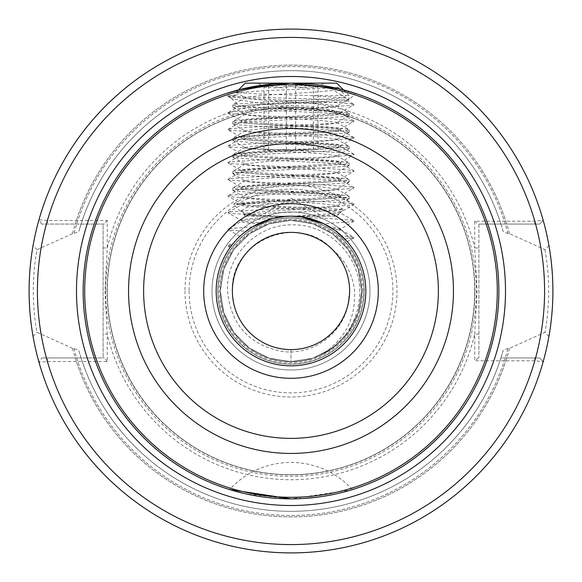 <?xml version="1.0" encoding="UTF-8"?>
<svg xmlns="http://www.w3.org/2000/svg" width="582" height="582" viewBox="0 0 582 582"><rect width="100%" height="100%" fill="white"/><g stroke="black" fill="none" stroke-linecap="round" stroke-linejoin="round"><path stroke-width="0.44" stroke-dasharray="2.91 2.18" d="M352.445 489.571A83.146 83.146 0 0 0 229.555 489.571L246.208 493.973L291 498.854L351.426 489.884M351.368 489.899L350.67 490.109M348.262 490.815L344.173 491.943M339.641 493.085L335.385 494.06M326.611 495.784L315.837 497.37M304.299 498.432L297.446 498.759M75.245 357.93L81.08 357.93L78.897 350.655L73.965 348.349L72.503 348.349L37.022 332.329C34.658 320.151 33.407 306.372 33.254 291C33.414 275.562 34.665 261.791 37.022 249.671L72.503 233.651L73.965 233.651L78.897 231.345L81.08 224.07L41.744 224.07L104.389 224.07L103.094 224.07L103.094 357.93L104.389 357.93L41.744 357.93L75.245 357.93A225.896 225.896 0 0 0 506.755 357.93L500.92 357.93L503.103 350.655L508.035 348.349L509.497 348.349L544.978 332.329L548.935 336.403C551.409 323.141 552.733 308.009 552.9 291C552.725 273.918 551.401 258.786 548.935 245.597A261.9 261.9 0 0 0 33.065 245.597C30.599 258.786 29.275 273.918 29.1 291C29.267 308.009 30.591 323.141 33.065 336.403A261.9 261.9 0 0 0 548.935 336.403M506.755 224.07L539.725 224.07L543.159 220.243L534.793 221.204L474.745 221.204L474.745 247.968A188.713 188.713 0 0 0 107.255 247.968L104.993 291L107.255 334.032L107.255 361.502L47.411 361.502L38.987 362.28L41.744 357.93L38.987 362.28A261.9 261.9 0 0 0 543.159 361.764L539.725 357.93L500.92 357.93A220.331 220.331 0 0 1 81.08 357.93L103.094 357.93L103.094 224.07L81.08 224.07A220.331 220.331 0 0 1 500.92 224.07L506.755 224.07A225.896 225.896 0 0 0 75.245 224.07M369.985 291A78.985 78.985 0 0 0 291 212.015A78.985 78.985 0 0 0 212.015 291A78.985 78.985 0 0 0 291 369.985A78.985 78.985 0 0 0 369.985 291A78.985 78.985 0 0 0 291 212.015A78.985 78.985 0 0 0 212.015 291A78.985 78.985 0 0 0 291 369.985A78.985 78.985 0 0 0 369.985 291A78.985 78.985 0 0 0 291 212.015A78.985 78.985 0 0 0 212.015 291A78.985 78.985 0 0 0 291 369.985A78.985 78.985 0 0 0 369.985 291M365.831 291A74.831 74.831 0 0 0 291 216.169A74.831 74.831 0 0 0 216.169 291A74.831 74.831 0 0 0 291 365.831A74.831 74.831 0 0 0 365.831 291A74.831 74.831 0 0 0 291 216.169A74.831 74.831 0 0 0 216.169 291A74.831 74.831 0 0 0 291 365.831A74.831 74.831 0 0 0 365.831 291M361.669 291A70.669 70.669 0 0 1 291 361.669A70.669 70.669 0 0 1 220.331 291A70.669 70.669 0 0 0 291 361.669A70.669 70.669 0 0 0 361.669 291A70.669 70.669 0 0 0 291 220.331A70.669 70.669 0 0 0 220.331 291A70.669 70.669 0 0 1 291 220.331A70.669 70.669 0 0 1 361.669 291A70.669 70.669 0 0 0 291 220.331A70.669 70.669 0 0 0 220.331 291M332.526 249.634C345.373 260.452 352.714 274.238 354.533 291C355.871 318.994 344.493 340.419 320.413 355.26C346.057 341.518 359.174 320.093 359.756 291C359.829 255.811 328.437 224.237 293.102 224.856C257.746 223.626 225.678 255.556 227.511 291C230.821 324.611 248.987 344.755 282.008 351.433C311.756 355.726 342.369 334.366 347.992 304.706A58.615 58.615 0 0 0 332.526 249.634C299.112 212.168 229.635 240.701 232.385 291C231.563 259.667 259.688 231.585 291 232.385C322.312 231.585 350.437 259.667 349.615 291C350.437 259.667 322.312 231.585 291 232.385C259.688 231.585 231.563 259.667 232.385 291C231.563 259.667 259.688 231.585 291 232.385C322.312 231.585 350.437 259.667 349.615 291C350.437 259.667 322.312 231.585 291 232.385C259.688 231.585 231.563 259.667 232.385 291C231.563 259.667 259.688 231.585 291 232.385C322.312 231.585 350.437 259.667 349.615 291C350.437 259.667 322.312 231.585 291 232.385C259.688 231.585 231.563 259.667 232.385 291C231.563 259.667 259.688 231.585 291 232.385C322.312 231.585 350.437 259.667 349.615 291C350.437 259.667 322.312 231.585 291 232.385C259.688 231.585 231.563 259.667 232.385 291C231.563 259.667 259.688 231.585 291 232.385C322.312 231.585 350.437 259.667 349.615 291C350.437 259.667 322.312 231.585 291 232.385C259.688 231.585 231.563 259.667 232.385 291C231.563 259.667 259.688 231.585 291 232.385C322.312 231.585 350.437 259.667 349.615 291C350.437 259.667 322.312 231.585 291 232.385C259.688 231.585 231.563 259.667 232.385 291C231.563 259.667 259.688 231.585 291 232.385C322.312 231.585 350.437 259.667 349.615 291C350.437 259.667 322.312 231.585 291 232.385C259.688 231.585 231.563 259.667 232.385 291C231.563 259.667 259.688 231.585 291 232.385C322.312 231.585 350.437 259.667 349.615 291C350.437 259.667 322.312 231.585 291 232.385C259.688 231.585 231.563 259.667 232.385 291C231.563 259.667 259.688 231.585 291 232.385C322.312 231.585 350.437 259.667 349.615 291C350.437 259.667 322.312 231.585 291 232.385C259.688 231.585 231.563 259.667 232.385 291C231.563 322.333 259.688 350.415 291 349.615C322.312 350.415 350.437 322.333 349.615 291C350.437 322.333 322.312 350.415 291 349.615C259.688 350.415 231.563 322.333 232.385 291C231.563 322.333 259.688 350.415 291 349.615C322.312 350.415 350.437 322.333 349.615 291C350.437 322.333 322.312 350.415 291 349.615C259.688 350.415 231.563 322.333 232.385 291C231.563 322.333 259.688 350.415 291 349.615C322.312 350.415 350.437 322.333 349.615 291C350.437 322.333 322.312 350.415 291 349.615C259.688 350.415 231.563 322.333 232.385 291C231.563 322.333 259.688 350.415 291 349.615C322.312 350.415 350.437 322.333 349.615 291C350.437 322.333 322.312 350.415 291 349.615C259.688 350.415 231.563 322.333 232.385 291C231.563 322.333 259.688 350.415 291 349.615C322.312 350.415 350.437 322.333 349.615 291C350.437 322.333 322.312 350.415 291 349.615C259.688 350.415 231.563 322.333 232.385 291C231.563 322.333 259.688 350.415 291 349.615C322.312 350.415 350.437 322.333 349.615 291C350.437 322.333 322.312 350.415 291 349.615C259.688 350.415 231.563 322.333 232.385 291C231.563 322.333 259.688 350.415 291 349.615C322.312 350.415 350.437 322.333 349.615 291C350.437 322.333 322.312 350.415 291 349.615C259.688 350.415 231.563 322.333 232.385 291C231.563 322.333 259.688 350.415 291 349.615C322.312 350.415 350.437 322.333 349.615 291C350.437 322.333 322.312 350.415 291 349.615C259.688 350.415 231.563 322.333 232.385 291C231.563 322.333 259.688 350.415 291 349.615C259.688 350.415 231.563 322.333 232.385 291C231.563 322.333 259.688 350.415 291 349.615C322.312 350.415 350.437 322.333 349.615 291L347.992 304.706M364.165 291A73.165 73.165 0 0 0 291 217.835A73.165 73.165 0 0 0 217.835 291A73.165 73.165 0 0 0 291 364.165A73.165 73.165 0 0 0 364.165 291A73.165 73.165 0 0 0 291 217.835A73.165 73.165 0 0 0 217.835 291A73.165 73.165 0 0 0 291 364.165A73.165 73.165 0 0 0 364.165 291A73.165 73.165 0 0 0 291 217.835A73.165 73.165 0 0 0 217.835 291A73.165 73.165 0 0 0 291 364.165A73.165 73.165 0 0 0 364.165 291M498.854 291A207.854 207.854 0 0 0 291 83.146A207.854 207.854 0 0 0 83.146 291A207.854 207.854 0 0 0 291 498.854A207.854 207.854 0 0 0 498.854 291A207.854 207.854 0 0 1 291 498.854A207.854 207.854 0 0 1 83.146 291M474.73 291A183.73 183.73 0 0 0 291 107.27A183.73 183.73 0 0 0 107.27 291A183.73 183.73 0 0 0 291 474.73A183.73 183.73 0 0 0 474.73 291A183.73 183.73 0 0 0 291 107.27A183.73 183.73 0 0 0 107.27 291A183.73 183.73 0 0 0 291 474.73A183.73 183.73 0 0 0 474.73 291A183.73 183.73 0 0 1 291 474.73A183.73 183.73 0 0 1 107.27 291A183.73 183.73 0 0 0 291 474.73A183.73 183.73 0 0 0 474.73 291M548.935 245.597L544.978 249.671L509.497 233.651L508.035 233.651L503.103 231.345L500.92 224.07L478.906 224.07L478.906 357.93L478.906 247.968L474.745 247.968L477.007 291L474.745 334.032L474.745 360.796L534.793 360.796L543.159 361.764A261.9 261.9 0 0 1 38.987 362.28M105.611 291A185.389 185.389 0 0 0 291 476.389A185.389 185.389 0 0 0 476.389 291A185.389 185.389 0 0 0 291 105.611A185.389 185.389 0 0 0 105.611 291M237.289 94.786L227.984 96.052L237.289 94.786C232.145 95.899 230.145 97.056 231.28 98.249L231.956 98.751L291 108.085L268.091 108.085C250.231 107.466 240.628 106.855 239.282 106.251C234.91 104.411 350.517 102.658 347.985 100.984C352.634 99.144 225.918 97.398 228.741 95.71L226.449 93.418M227.984 96.052L227.984 96.445L230.901 97.078L253.861 98.744L328.139 102.068L351.099 103.734L354.016 104.367L347.934 100.846L355.551 93.418L349.746 91.614L332.729 87.373L274.595 83.793M290.44 83.146L291.153 83.146M354.016 104.367L354.016 104.76L351.099 105.393L328.139 107.059L253.861 110.384L230.901 112.042L227.984 112.682L239.333 106.099L231.28 98.249M268.091 108.085C299.381 109.911 342.449 111.7 340.885 113.512C343.977 116.284 238.023 119.055 241.115 121.827C238.023 124.599 343.977 127.371 340.885 130.142C343.977 132.914 238.023 135.679 241.115 138.451C238.023 141.222 343.977 143.994 340.885 146.766C343.977 149.538 238.023 152.309 241.115 155.081C238.023 157.853 343.977 160.625 340.885 163.397C343.977 166.168 238.023 168.94 241.115 171.712C238.023 174.484 343.977 177.255 340.885 180.027C343.977 182.799 238.023 185.571 241.115 188.342C238.023 191.114 343.977 193.879 340.885 196.651C343.977 199.422 238.023 202.194 241.115 204.966L241.115 203.7L227.984 196.214L230.901 196.854L253.861 198.513L328.139 201.838L351.099 203.504L354.016 204.137L354.016 204.529L351.099 205.162L328.139 206.828L253.861 210.153L230.901 211.819L227.984 212.452L227.984 212.845L230.901 213.478L283.878 216.511M227.984 112.682L227.984 113.075L230.901 113.708L253.861 115.374L328.139 118.699L351.099 120.358L354.016 120.991L354.016 121.391L351.099 122.024L328.139 123.682L253.861 127.014L230.901 128.673L227.984 129.306L227.984 129.706L230.901 130.339L253.861 131.998L328.139 135.322L351.099 136.988L354.016 137.621L354.016 138.014L351.099 138.654L328.139 140.313L253.861 143.638L230.901 145.304L227.984 145.936L227.984 146.329L230.901 146.962L253.861 148.628L328.139 151.953L351.099 153.619L354.016 154.252L354.016 154.645L351.099 155.278L328.139 156.944L253.861 160.268L230.901 161.934L227.984 162.567L227.984 162.96L230.901 163.593L253.861 165.259L328.139 168.584L351.099 170.242L354.016 170.882L354.016 171.275L351.099 171.908L328.139 173.574L253.861 176.899L230.901 178.558L227.984 179.191L227.984 179.591L230.901 180.224L253.861 181.882L328.139 185.214L351.099 186.873L354.016 187.506L354.016 187.906L351.099 188.539L328.139 190.198L253.861 193.522L230.901 195.188L227.984 195.821L241.115 188.342L241.115 187.069C238.023 189.841 343.977 192.613 340.885 195.385C343.977 198.156 238.023 200.928 241.115 203.7C238.023 206.472 343.977 209.244 340.885 212.015L354.016 204.529M227.984 212.452L241.115 204.966C238.023 207.738 343.977 210.509 340.885 213.281L340.885 212.015C337.931 213.398 321.3 214.787 291 216.169L285.82 216.351M304.299 217.362L328.139 218.468L351.099 220.134L354.016 220.767L340.885 213.281C339.19 214.482 326.015 215.682 301.345 216.89L304.299 217.362L324.407 224.041M227.984 179.191L241.115 171.712L241.115 170.446C238.023 173.218 343.977 175.982 340.885 178.754C343.977 181.526 238.023 184.298 241.115 187.069L227.984 179.591M354.016 204.137L340.674 196.403L340.885 195.385L354.016 187.906M227.984 162.567L241.115 155.081L241.115 153.815C238.023 156.587 343.977 159.359 340.885 162.131C343.977 164.902 238.023 167.674 241.115 170.446L227.984 162.96M354.016 187.506L340.674 179.773L340.885 178.754L354.016 171.275M227.984 145.936L241.115 138.451L241.115 137.185C238.023 139.956 343.977 142.728 340.885 145.5C343.977 148.272 238.023 151.044 241.115 153.815L227.984 146.329M354.016 170.882L340.674 163.149L340.885 162.131L354.016 154.645M227.984 129.306L241.115 121.827L241.115 120.554C238.023 123.326 343.977 126.098 340.885 128.869C343.977 131.641 238.023 134.413 241.115 137.185L227.984 129.706M354.016 154.252L340.674 146.519L340.885 145.5L354.016 138.014M291 108.085C321.3 109.474 337.931 110.856 340.885 112.246C343.977 115.018 238.023 117.782 241.115 120.554L227.984 113.075M354.016 137.621L340.674 129.888L340.885 128.869L354.016 121.391M354.016 120.991L340.674 113.264L340.885 112.246L354.016 104.76M283.15 216.584C257.069 217.843 243.058 219.087 241.115 220.331L227.984 212.845M260.35 222.739L272.74 218.432C252.712 219.487 242.17 220.542 241.115 221.597L241.115 220.331C241.465 221.131 247.874 221.931 260.35 222.739L252.239 226.995M252.472 226.856L230.901 228.442L227.984 229.082L241.115 221.597C241.363 222.339 246.986 223.088 257.993 223.844M243.982 232.785L239.871 236.365L245.844 231.33L230.901 230.108L227.984 229.475L227.984 229.082M247.11 230.392L247.997 229.766M340.885 229.912L338.448 229.082L331.827 228.29L329.463 226.813L338.448 227.809L340.885 228.646L334.352 230.006L335.85 231.105L340.885 229.912L340.885 228.646M333.733 229.57L336.483 231.585M339.146 233.717L341.248 235.557M341.619 235.892L344.85 239.042L354.016 237.791L354.016 237.391L351.099 236.758L341.619 235.892M354.016 237.791L347.279 241.69L346.937 241.304M232.531 244.302L234.015 242.498M227.984 245.706L227.984 246.106L230.69 246.71L232.029 244.935L227.984 245.706L233.986 242.534M227.984 246.106L230.196 247.386L230.472 247.001M103.094 247.968L107.255 247.968L107.255 220.498L47.411 220.498L38.987 219.72L41.744 224.07M543.159 361.764L539.725 357.93L506.755 357.93M78.897 350.655A220.331 220.331 0 0 0 503.103 350.655A220.331 220.331 0 0 1 78.897 350.655M509.497 233.651A225.896 225.896 0 0 0 72.503 233.651M37.022 249.671L33.065 245.597M543.159 220.243A261.9 261.9 0 0 0 38.987 219.72A261.9 261.9 0 0 1 543.159 220.243L539.725 224.07L478.317 224.07L478.906 224.07L478.906 247.968M503.103 231.345A220.331 220.331 0 0 0 78.897 231.345A220.331 220.331 0 0 1 503.103 231.345M72.503 348.349A225.896 225.896 0 0 0 509.497 348.349M33.065 336.403L37.022 332.329M291 349.615L291 361.669L291 349.615M320.413 355.26L332.54 348.174L348.174 332.54L358.214 312.84L361.669 291L358.214 269.16L348.174 249.46L332.54 233.826L312.84 223.786L291 220.331L269.16 223.786L249.46 233.826L233.826 249.46L223.786 269.16L220.331 291L223.786 312.84L233.826 332.54L249.46 348.174L269.16 358.214L291 361.669L312.84 358.214L332.54 348.174L348.174 332.54L358.214 312.84L361.669 291L358.214 269.16L348.174 249.46L332.54 233.826L312.84 223.786L291 220.331L269.16 223.786L249.46 233.826L233.826 249.46L223.786 269.16L220.331 291L223.786 312.84L233.826 332.54L249.46 348.174L269.16 358.214L291 361.669L312.84 358.214L332.54 348.174L348.174 332.54L358.214 312.84L361.669 291L358.214 269.16L348.174 249.46L332.54 233.826L312.84 223.786L291 220.331L269.16 223.786L249.46 233.826L233.826 249.46L223.786 269.16L220.331 291L223.786 312.84L233.826 332.54L249.46 348.174L269.16 358.214L291 361.669L312.84 358.214L332.54 348.174L348.174 332.54L358.214 312.84L361.669 291L358.214 269.16L348.174 249.46L332.54 233.826L312.84 223.786L291 220.331L269.16 223.786L249.46 233.826L233.826 249.46L223.786 269.16L220.331 291L223.786 312.84L233.826 332.54L249.46 348.174L269.16 358.214L291 361.669L312.84 358.214L332.54 348.174L348.174 332.54L358.214 312.84L361.669 291L358.214 269.16L348.174 249.46L332.54 233.826L312.84 223.786L291 220.331L269.16 223.786L249.46 233.826L233.826 249.46L223.786 269.16L220.331 291L223.786 312.84L233.826 332.54L249.46 348.174L269.16 358.214L291 361.669L312.84 358.214L332.54 348.174L348.174 332.54L358.214 312.84L361.669 291L358.214 269.16L348.174 249.46L332.54 233.826L312.84 223.786L291 220.331L269.16 223.786L249.46 233.826L233.826 249.46L223.786 269.16L220.331 291L223.786 312.84L233.826 332.54L249.46 348.174L269.16 358.214L291 361.669L312.84 358.214L332.54 348.174L348.174 332.54L358.214 312.84L361.669 291L358.214 269.16L348.174 249.46L332.54 233.826L312.84 223.786L291 220.331L269.16 223.786L249.46 233.826L233.826 249.46L223.786 269.16L220.331 291L223.786 312.84L233.826 332.54L249.46 348.174L269.16 358.214L291 361.669L312.84 358.214L332.54 348.174L348.174 332.54L358.214 312.84L361.669 291L358.214 269.16L348.174 249.46L332.54 233.826L312.84 223.786L291 220.331L269.16 223.786L249.46 233.826L233.826 249.46L223.786 269.16L220.331 291L223.786 312.84L233.826 332.54L249.46 348.174L269.16 358.214L291 361.669L312.84 358.214L332.54 348.174L348.174 332.54L358.214 312.84L361.669 291L358.214 269.16L348.174 249.46L332.54 233.826L312.84 223.786L291 220.331L269.16 223.786L249.46 233.826L233.826 249.46L223.786 269.16L220.331 291L223.786 312.84L233.826 332.54L249.46 348.174L269.16 358.214L291 361.669L312.84 358.214L332.54 348.174L348.174 332.54L358.214 312.84L361.669 291L358.214 269.16L348.174 249.46L332.54 233.826L312.84 223.786L291 220.331L269.16 223.786L249.46 233.826L233.826 249.46L223.786 269.16L220.331 291L223.786 312.84L233.826 332.54L249.46 348.174L269.16 358.214L291 361.669M544.978 249.671C549.888 277.17 549.888 304.721 544.978 332.329M534.793 357.93L534.793 360.796A253.585 253.585 0 0 1 47.411 361.502L47.411 357.93M107.255 361.502L104.389 357.93M478.906 334.032L474.745 334.032A188.713 188.713 0 0 1 107.255 334.032L103.094 334.032M107.255 220.498L104.389 224.07M534.793 224.07L534.793 221.204A253.585 253.585 0 0 0 47.411 220.498L47.411 224.07M474.745 221.204L478.317 224.07M478.317 357.93L474.745 360.796M354.016 220.767L354.016 221.16L351.099 221.793L323.665 223.677M227.984 195.821L227.984 196.214M302.029 216.169L259.819 216.169L302.029 216.169M318.027 85.663C310.592 88.595 303.135 88.595 295.663 85.663L282.146 87.897L268.637 85.663L265.639 87.7L263.973 85.663C271.408 88.595 278.865 88.595 286.337 85.663L299.854 87.897L313.363 85.663L316.361 87.7L318.027 85.663L318.027 149.654L263.973 149.654L318.027 149.654M302.764 83.146L257.746 83.146L302.764 83.146M336.731 83.146L245.269 83.146M335.37 87.933L272.281 90.341L236.096 92.516L261.383 94.08L311.588 95.615L349.2 95.615L345.439 95.615L339.037 88.77M236.728 203.7L270.412 203.7L246.775 207.352L240.366 211.266L258.517 216.169L336.731 216.169L245.269 216.169L258.517 216.169L244.018 214.693L273.642 212.83L320.478 211.186L343.264 209.44L310.221 207.556L258.524 205.912L233.462 204.18L270.412 201.474L322.945 198.979L345.439 197.313L349.2 196.36L347.141 195.654L327.397 193.988L259.055 190.663L236.561 188.997L232.8 188.044L234.859 187.339L254.603 185.673L322.945 182.348L345.439 180.689L349.2 179.729L347.141 179.023L327.397 177.357L259.055 174.033L236.561 172.374L232.8 171.414L234.859 170.708L254.603 169.049L322.945 165.717L345.439 164.059L349.2 163.098L347.141 162.393L327.397 160.734L259.055 157.409L236.561 155.743L232.8 154.783L234.859 154.077L254.603 152.419L322.945 149.094L345.439 147.428L349.2 146.468L347.141 145.769L327.397 144.103L259.055 140.779L236.561 139.113L232.8 138.16L234.859 137.454L254.603 135.788L322.945 132.463L345.439 130.797L349.2 129.844L347.141 129.139L327.397 127.473L259.055 124.148L236.561 122.489L232.8 121.529L234.859 120.823L254.603 119.157L322.945 115.833L345.439 114.174L349.2 113.214L347.141 112.508L327.397 110.849L259.055 107.517L236.561 105.859L232.8 104.898L234.859 104.193L270.412 101.697C299.228 100.315 335.181 98.933 345.439 97.543L345.439 95.615M270.412 203.7L322.945 201.205L345.439 199.546L349.2 198.586L347.141 197.88L327.397 196.214L259.055 192.889L236.561 191.231L232.8 190.27L234.859 189.565L254.603 187.906L322.945 184.574L345.439 182.915L349.2 181.955L347.141 181.249L327.397 179.591L259.055 176.266L236.561 174.6L232.8 173.64L234.859 172.934L254.603 171.275L322.945 167.951L345.439 166.285L349.018 165.543L347.141 164.626L327.397 162.96L259.055 159.635L236.561 157.969L232.8 157.009L234.859 156.311L254.603 154.645L322.945 151.32L345.439 149.654L349.018 148.912L347.141 147.995L327.397 146.329L259.055 143.005L236.561 141.346L232.8 140.386L234.859 139.68L254.603 138.014L322.945 134.689L345.439 133.031L349.018 132.281L347.141 131.365L327.397 129.706L259.055 126.374L236.561 124.715L232.982 123.973L234.859 123.049L254.603 121.391L322.945 118.066L345.439 116.4L349.018 115.658L347.141 114.734L327.397 113.075L259.055 109.751L236.561 108.085L232.982 107.343L234.859 106.426L254.603 104.76L322.945 101.435L345.439 99.769L349.018 99.027L347.141 98.111L311.588 95.615M337.065 88.311L333.77 90.341L345.439 97.543M258.517 216.169L248.23 215.056L245.509 214.372L245.502 213.827L246.892 213.398L262.402 211.732L316.099 208.407L333.77 206.741L336.491 206.057L336.498 205.519L319.598 203.416L265.901 200.092L248.23 198.426L245.509 197.742L245.502 197.203L262.402 195.101L316.099 191.776L333.77 190.118L336.491 189.426L336.498 188.888L319.598 186.786L265.901 183.461L248.23 181.802L245.509 181.111L245.502 180.573L262.402 178.478L316.099 175.146L333.77 173.487L336.491 172.803L336.498 172.257L319.598 170.162L265.901 166.838L248.23 165.172L245.509 164.488L245.502 163.942L262.402 161.847L316.099 158.522L333.77 156.856L336.491 156.172L336.498 155.627L319.598 153.532L265.901 150.207L248.23 148.541L245.509 147.857L245.502 147.319L262.402 145.216L316.099 141.892L333.77 140.226L336.491 139.542L336.498 139.003L319.598 136.901L265.901 133.576L248.23 131.918L245.509 131.226L245.502 130.688L262.402 128.586L316.099 125.261L333.77 123.602L336.491 122.911L336.498 122.373L319.598 120.278L265.901 116.946L248.23 115.287L245.509 114.603L245.502 114.057L262.402 111.962L316.099 108.638L333.77 106.972L336.491 106.288L336.498 105.742L319.598 103.647L265.901 100.322L248.23 98.656L245.509 97.972L245.502 97.427L262.402 95.332L316.099 92.007L333.77 90.341M268.637 149.654L268.637 85.663M263.973 149.654L263.973 85.663M295.663 149.654L295.663 85.663M313.363 149.654L313.363 85.663M286.337 149.654L286.337 85.663M362.702 291A71.702 71.702 0 0 0 291 219.298A71.702 71.702 0 0 0 219.298 291A71.702 71.702 0 0 0 291 362.702A71.702 71.702 0 0 0 362.702 291M363.997 291A72.997 72.997 0 0 0 291 218.003A72.997 72.997 0 0 0 218.003 291A72.997 72.997 0 0 0 291 363.997A72.997 72.997 0 0 0 363.997 291M474.897 291A183.897 183.897 0 0 0 291 107.103A183.897 183.897 0 0 0 107.103 291A183.897 183.897 0 0 0 291 474.897A183.897 183.897 0 0 0 474.897 291M184.996 291A106.004 106.004 0 0 0 291 397.004A106.004 106.004 0 0 0 397.004 291A106.004 106.004 0 0 0 291 184.996A106.004 106.004 0 0 0 184.996 291M189.106 291A101.894 101.894 0 0 0 291 392.894A101.894 101.894 0 0 0 392.894 291A101.894 101.894 0 0 0 291 189.106A101.894 101.894 0 0 0 189.106 291M76.722 357.93A224.485 224.485 0 0 0 505.278 357.93M73.965 348.349A224.485 224.485 0 0 0 508.035 348.349M508.035 233.651A224.485 224.485 0 0 0 73.965 233.651M505.278 224.07A224.485 224.485 0 0 0 76.722 224.07M227.984 96.445L231.956 98.751M354.016 221.16L340.674 228.893M239.871 236.365L227.984 229.475M340.674 229.664L354.016 237.391M259.819 216.169L291 198.171L322.181 216.169M316.361 87.7L324.254 83.146M238.54 89.868L236.045 92.371M245.269 216.169L243.96 214.86M336.731 216.169L343.315 209.585M232.8 104.898L232.8 107.124M232.8 121.529L232.8 123.755M232.8 138.16L232.8 140.386M232.8 154.783L232.8 157.009M232.8 171.414L232.8 173.64M232.8 188.044L232.8 190.27M343.46 89.868L349.2 95.615L349.2 98.809M349.2 113.214L349.2 115.44M349.2 129.844L349.2 132.07M349.2 146.468L349.2 148.701M349.2 163.098L349.2 165.324M349.2 179.729L349.2 181.955M349.2 196.36L349.2 198.586M240.366 211.266L233.418 204.318M349.018 198.797L336.491 206.057M232.982 190.481L245.509 197.742M349.018 182.173L336.491 189.426M232.982 173.858L245.509 181.111M349.018 165.543L336.491 172.803M232.982 157.227L245.509 164.488M349.018 148.912L336.491 156.172M232.982 140.597L245.509 147.857M349.018 132.281L336.491 139.542M232.982 123.973L245.509 131.226M349.018 115.658L336.491 122.911M232.982 107.343L245.509 114.603M349.018 99.027L336.491 106.288M236.096 92.516L245.509 97.972M245.509 214.372L241.174 211.855M245.502 213.827L244.018 214.693M336.498 205.519L343.264 209.44M245.502 197.203L233.462 204.18M336.498 188.888L349.018 196.141M245.502 180.573L232.982 187.826M336.498 172.257L349.018 179.518M245.502 163.942L232.982 171.203M336.498 155.627L349.018 162.887M245.502 147.319L232.982 154.572M336.498 139.003L349.018 146.257M245.502 130.688L232.982 137.941M336.498 122.373L349.018 129.626M245.502 114.057L232.982 121.318M336.498 105.742L349.018 113.003M245.502 97.427L232.982 104.687M265.639 87.7L257.746 83.146"/><path stroke-width="0.87" d="M350.67 490.109L348.262 490.815M344.173 491.943L339.641 493.085M335.385 494.06L326.611 495.784M315.837 497.37L304.299 498.432M297.446 498.759L291 498.854L229.555 489.571M216.169 291A74.831 74.831 0 0 0 291 365.831A74.831 74.831 0 0 0 365.831 291A74.831 74.831 0 0 0 291 216.169A74.831 74.831 0 0 0 216.169 291A74.831 74.831 0 0 1 291 216.169A74.831 74.831 0 0 1 365.831 291M349.615 291A58.615 58.615 0 0 0 291 232.385A58.615 58.615 0 0 0 232.385 291A58.615 58.615 0 0 0 291 349.615A58.615 58.615 0 0 0 349.615 291M498.854 291A207.854 207.854 0 0 1 291 498.854A207.854 207.854 0 0 1 83.146 291A207.854 207.854 0 0 1 291 83.146A207.854 207.854 0 0 1 498.854 291A207.854 207.854 0 0 0 291 83.146A207.854 207.854 0 0 0 83.146 291M29.1 291A261.9 261.9 0 0 0 291 552.9A261.9 261.9 0 0 0 552.9 291A261.9 261.9 0 0 0 291 29.1A261.9 261.9 0 0 0 29.1 291A261.9 261.9 0 0 1 291 29.1A261.9 261.9 0 0 1 552.9 291M274.595 83.793L238.933 89.766L226.449 93.418L243.611 88.617L290.44 83.146M291.153 83.146L338.28 88.595L355.551 93.418M243.982 232.785L252.472 226.856L272.74 218.432L283.15 216.584L291 216.169L301.345 216.89L323.665 223.677L334.352 230.006M245.844 231.33L247.11 230.392M247.997 229.766L252.239 226.995M272.74 218.432L285.82 216.351M324.407 224.041L329.463 226.813M331.827 228.29L333.733 229.57M336.483 231.585L339.146 233.717M341.248 235.557L341.619 235.892M346.937 241.304L335.85 231.105M291 216.169L301.345 216.89M230.472 247.001L232.531 244.302M234.015 242.498L234.51 241.93M233.986 242.534L232.029 244.935M238.54 89.868L245.269 83.146L336.731 83.146L343.46 89.868M339.037 88.77L338.04 87.707L335.37 87.933M338.04 87.707L337.065 88.311M378.3 291A87.3 87.3 0 0 1 291 378.3A87.3 87.3 0 0 1 203.7 291A87.3 87.3 0 0 1 291 203.7A87.3 87.3 0 0 1 378.3 291M453.451 291A162.451 162.451 0 0 1 291 453.451A162.451 162.451 0 0 1 128.549 291A162.451 162.451 0 0 1 291 128.549A162.451 162.451 0 0 1 453.451 291M143.623 291A147.377 147.377 0 0 0 291 438.377A147.377 147.377 0 0 0 438.377 291A147.377 147.377 0 0 0 291 143.623A147.377 147.377 0 0 0 143.623 291M76.489 291A214.511 214.511 0 0 1 291 76.489A214.511 214.511 0 0 1 505.511 291A214.511 214.511 0 0 1 291 505.511A214.511 214.511 0 0 1 76.489 291M84.703 291A206.297 206.297 0 0 0 291 497.297A206.297 206.297 0 0 0 497.297 291A206.297 206.297 0 0 0 291 84.703A206.297 206.297 0 0 0 84.703 291M37.415 291A253.585 253.585 0 0 0 291 544.585A253.585 253.585 0 0 0 544.585 291A253.585 253.585 0 0 0 291 37.415A253.585 253.585 0 0 0 37.415 291"/></g></svg>
